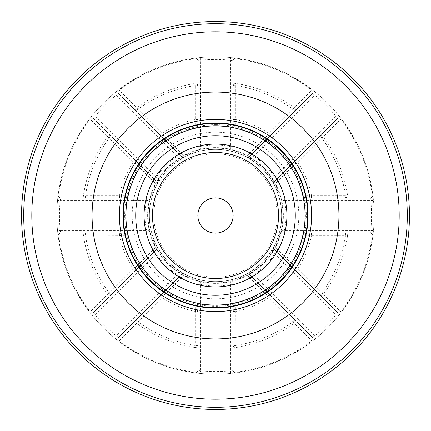 <?xml version="1.0" encoding="UTF-8"?>
<svg xmlns="http://www.w3.org/2000/svg" width="431" height="431" viewBox="0 0 431 431"><rect width="100%" height="100%" fill="white"/><g stroke="black" fill="none" stroke-linecap="round" stroke-linejoin="round"><path stroke-width="0.32" stroke-dasharray="2.15 1.62" d="M197.867 146.583L200.512 146.583A70.528 70.528 0 0 1 230.488 146.583L231.113 151.249L233.133 151.777L233.133 146.583L230.488 146.583L230.488 60.178A156.044 156.044 0 0 0 200.512 60.178L197.867 60.782A2.645 2.02 180 0 0 194.957 58.772L194.909 83.506A133.588 133.588 0 0 0 136.724 107.61L137.92 109.248A131.563 131.563 0 0 1 195.221 85.51L195.221 119.549L197.867 119.549L197.867 60.782L197.867 119.549A2.645 1.848 180 0 1 195.609 121.38L195.776 151.583L197.436 151.895A66.121 66.121 0 0 0 183.299 157.751A66.121 66.121 0 0 1 197.436 151.895L199.887 151.249L200.512 146.583L200.259 57.549A158.689 158.689 0 0 1 230.741 57.549L236.118 58.158A2.645 2.645 0 0 0 233.133 60.782L233.133 151.777L235.224 151.583L235.391 121.38A2.645 1.848 180 0 1 233.133 119.549L235.779 119.549L235.779 85.51L233.133 85.51A2.645 2.015 180 0 1 236.091 83.506L236.043 58.772A2.645 2.02 180 0 0 233.133 60.782L230.488 60.178L230.741 57.549A158.689 158.689 0 0 0 56.811 215.5A158.689 158.689 0 0 0 215.5 374.189A158.689 158.689 0 0 0 374.189 215.5A158.689 158.689 0 0 0 200.259 57.549L194.882 58.158A158.689 158.689 0 0 0 118.821 89.664A2.645 2.645 0 0 0 118.563 93.629L182.906 157.972L184.247 156.356L163.01 134.881A2.645 1.848 135 0 1 160.122 135.183L161.991 133.314L137.92 109.248L136.051 111.117A2.645 2.015 135 0 1 136.724 107.61L119.198 90.154A2.645 2.02 135 0 0 118.563 93.629L116.268 95.073L177.367 156.173L181.106 159.028L182.906 157.972L118.563 93.629A2.645 2.645 0 0 1 118.821 89.664A2.645 2.645 0 0 0 118.563 93.629A2.645 2.645 0 0 1 118.821 89.664L114.587 93.031L116.268 95.073A156.044 156.044 0 0 0 95.073 116.268L93.629 118.563L157.972 182.906L159.028 181.106L156.173 177.367L154.303 179.237M233.133 146.583L233.133 60.782A2.645 2.645 0 0 1 236.118 58.158L236.043 58.772A158.069 158.069 0 0 1 311.802 90.154L312.179 89.664A2.645 2.645 0 0 1 312.437 93.629A2.645 2.02 -135 0 0 311.802 90.154L294.276 107.61A133.588 133.588 0 0 0 236.091 83.506L235.779 85.51A131.563 131.563 0 0 1 293.08 109.248L269.009 133.314L270.878 135.183A2.645 1.848 -135 0 1 267.99 134.881L246.753 156.356L247.701 157.751A66.121 66.121 0 0 0 233.564 151.895A66.121 66.121 0 0 1 247.701 157.751L248.094 157.972L312.437 93.629A2.645 2.645 0 0 0 312.179 89.664L316.413 93.031L314.732 95.073L312.437 93.629L248.094 157.972L249.894 159.028L253.633 156.173L251.763 154.303M337.969 114.587L341.336 118.821A2.645 2.645 0 0 0 337.371 118.563L273.028 182.906L274.644 184.247L296.119 163.01A2.645 1.848 -135 0 1 295.817 160.122L297.686 161.991L321.752 137.92L319.883 136.051A2.645 2.015 -135 0 1 323.39 136.724L340.846 119.198A2.645 2.02 -135 0 0 337.371 118.563L335.927 116.268L337.969 114.587A158.689 158.689 0 0 0 316.413 93.031A158.689 158.689 0 0 1 337.969 114.587M276.697 179.237L274.827 177.367L271.972 181.106L273.028 182.906L337.371 118.563A2.645 2.645 0 0 1 341.336 118.821L340.846 119.198A158.069 158.069 0 0 1 372.228 194.957L372.842 194.882A2.645 2.645 0 0 1 370.218 197.867A2.645 2.02 -90 0 0 372.228 194.957L347.494 194.909A133.588 133.588 0 0 0 323.39 136.724L321.752 137.92A131.563 131.563 0 0 1 345.49 195.221L311.451 195.221L311.451 197.867A2.645 1.848 -90 0 1 309.62 195.609L279.417 195.776L279.105 197.436A66.121 66.121 0 0 0 273.249 183.299A66.121 66.121 0 0 1 279.105 197.436L279.223 197.867L370.218 197.867A2.645 2.645 0 0 0 372.842 194.882L373.451 200.259L370.822 200.512L370.218 197.867L279.223 197.867L279.751 199.887L284.417 200.512L284.417 197.867M373.451 230.741L372.842 236.118A2.645 2.645 0 0 0 370.218 233.133L279.223 233.133L279.417 235.224L309.62 235.391A2.645 1.848 -90 0 1 311.451 233.133L311.451 235.779L345.49 235.779L345.49 233.133A2.645 2.015 -90 0 1 347.494 236.091L372.228 236.043A2.645 2.02 -90 0 0 370.218 233.133L370.822 230.488L373.451 230.741A158.689 158.689 0 0 0 373.451 200.259A158.689 158.689 0 0 1 373.451 230.741M337.371 312.437A2.645 2.645 0 0 0 339.24 313.208A2.645 2.645 0 0 1 337.371 312.437A2.645 2.02 -45 0 0 340.846 311.802L323.39 294.276A133.588 133.588 0 0 0 347.494 236.091L345.49 235.779A131.563 131.563 0 0 1 321.752 293.08L297.686 269.009L295.817 270.878A2.645 1.848 -45 0 1 296.119 267.99L274.644 246.753L273.249 247.701A66.121 66.121 0 0 0 279.105 233.564A66.121 66.121 0 0 1 273.249 247.701L273.028 248.094L337.371 312.437A2.645 2.645 0 0 0 341.336 312.179L337.969 316.413L335.927 314.732L337.371 312.437L273.028 248.094L271.972 249.894L274.827 253.633L276.697 251.763M251.763 276.697L253.633 274.827L249.894 271.972L248.094 273.028L312.437 337.371L314.732 335.927L316.413 337.969L312.179 341.336A2.645 2.645 0 0 0 312.437 337.371L248.094 273.028L247.701 273.249A66.121 66.121 0 0 1 233.564 279.105L231.113 279.751L230.488 284.417L233.133 284.417L233.133 279.223L233.133 370.218L233.133 284.417M235.779 372.863A2.645 2.645 0 0 0 236.118 372.842A158.689 158.689 0 0 0 312.179 341.336A158.689 158.689 0 0 1 236.118 372.842A2.645 2.645 0 0 1 235.779 372.863A2.645 2.645 0 0 0 236.118 372.842L230.741 373.451L230.488 370.822L233.133 370.218A2.645 2.02 0 0 0 236.043 372.228L235.779 311.451L235.391 309.62L235.224 279.417L233.564 279.105A66.121 66.121 0 0 0 247.701 273.249L246.753 274.644L267.99 296.119A2.645 1.848 -45 0 1 270.878 295.817L269.009 297.686L267.99 296.119A96.199 96.199 0 0 1 235.391 309.62A2.645 1.848 0 0 0 233.133 311.451L235.779 311.451A98.069 98.069 0 0 0 269.009 297.686L293.08 321.752A131.563 131.563 0 0 1 235.779 345.49L233.133 345.49A2.645 2.015 -0 0 0 236.091 347.494A133.588 133.588 0 0 0 294.276 323.39L311.802 340.846A2.645 2.02 -45 0 0 312.437 337.371A2.645 2.645 0 0 1 312.179 341.336L311.802 340.846A158.069 158.069 0 0 1 236.043 372.228L236.118 372.842A2.645 2.645 0 0 1 233.133 370.218A2.645 2.645 0 0 0 235.779 372.863A2.645 2.645 0 0 1 233.133 370.218M197.867 284.417L200.512 284.417L199.887 279.751A66.121 66.121 0 0 0 231.113 279.751A66.121 66.121 0 0 1 215.5 281.621A66.121 66.121 0 0 0 281.621 215.5A66.121 66.121 0 0 0 215.5 149.379A66.121 66.121 0 0 0 149.379 215.5A66.121 66.121 0 0 0 215.5 281.621A66.121 66.121 0 0 1 199.887 279.751L197.867 279.223L197.867 370.218L200.512 370.822L200.259 373.451L194.882 372.842A2.645 2.645 0 0 0 197.867 370.218L197.867 279.223L197.436 279.105A66.121 66.121 0 0 1 183.299 273.249L181.106 271.972L177.367 274.827L179.237 276.697L182.906 273.028L118.563 337.371L179.237 276.697M194.882 372.842A158.689 158.689 0 0 1 118.821 341.336L114.587 337.969L116.268 335.927L118.563 337.371A2.645 2.02 45 0 0 119.198 340.846L161.991 297.686L163.01 296.119L184.247 274.644L183.299 273.249A66.121 66.121 0 0 0 197.436 279.105L195.776 279.417L195.609 309.62A2.645 1.848 0 0 1 197.867 311.451L195.221 311.451L195.609 309.62A96.199 96.199 0 0 1 163.01 296.119A2.645 1.848 45 0 0 160.122 295.817L161.991 297.686A98.069 98.069 0 0 0 195.221 311.451L195.221 345.49A131.563 131.563 0 0 1 137.92 321.752L136.051 319.883A2.645 2.015 45 0 0 136.724 323.39A133.588 133.588 0 0 0 194.909 347.494L194.957 372.228A2.645 2.02 -0 0 0 197.867 370.218A2.645 2.645 0 0 1 195.221 372.863A2.645 2.645 0 0 0 197.867 370.218A2.645 2.645 0 0 1 194.882 372.842L194.957 372.228A158.069 158.069 0 0 1 119.198 340.846L118.821 341.336A2.645 2.645 0 0 1 118.563 337.371A2.645 2.645 0 0 0 118.821 341.336A158.689 158.689 0 0 0 194.882 372.842A2.645 2.645 0 0 0 195.221 372.863M154.303 251.763L156.173 253.633L159.028 249.894L157.972 248.094L93.629 312.437L95.073 314.732L93.031 316.413L89.664 312.179A2.645 2.645 0 0 0 93.629 312.437L157.972 248.094L157.751 247.701A66.121 66.121 0 0 1 151.895 233.564L151.249 231.113L146.583 230.488L146.583 233.133L151.777 233.133L60.782 233.133L146.583 233.133M89.664 312.179A158.689 158.689 0 0 1 58.158 236.118L57.549 230.741L60.178 230.488L60.782 233.133A2.645 2.02 90 0 0 58.772 236.043L119.549 235.779L121.38 235.391L151.583 235.224L151.895 233.564A66.121 66.121 0 0 0 157.751 247.701L156.356 246.753L134.881 267.99A2.645 1.848 45 0 1 135.183 270.878L133.314 269.009L134.881 267.99A96.199 96.199 0 0 1 121.38 235.391A2.645 1.848 90 0 0 119.549 233.133L119.549 235.779A98.069 98.069 0 0 0 133.314 269.009L109.248 293.08A131.563 131.563 0 0 1 85.51 235.779L85.51 233.133A2.645 2.015 90 0 0 83.506 236.091A133.588 133.588 0 0 0 107.61 294.276L90.154 311.802A2.645 2.02 45 0 0 93.629 312.437A2.645 2.645 0 0 1 91.76 313.208A2.645 2.645 0 0 0 93.629 312.437A2.645 2.645 0 0 1 89.664 312.179L90.154 311.802A158.069 158.069 0 0 1 58.772 236.043L58.158 236.118A2.645 2.645 0 0 1 60.782 233.133A2.645 2.645 0 0 0 58.158 236.118A158.689 158.689 0 0 0 89.664 312.179A2.645 2.645 0 0 0 91.76 313.208M146.583 197.867L146.583 200.512A70.528 70.528 0 0 0 146.583 230.488L60.178 230.488A156.044 156.044 0 0 1 60.178 200.512L57.549 200.259L58.158 194.882A2.645 2.645 0 0 0 60.782 197.867L151.777 197.867L151.895 197.436A66.121 66.121 0 0 1 157.751 183.299L157.972 182.906L93.629 118.563A2.645 2.02 135 0 0 90.154 119.198L133.314 161.991L134.881 163.01L156.356 184.247L157.751 183.299A66.121 66.121 0 0 0 151.895 197.436L151.583 195.776L121.38 195.609A2.645 1.848 90 0 1 119.549 197.867L119.549 195.221L121.38 195.609A96.199 96.199 0 0 1 134.881 163.01A2.645 1.848 135 0 0 135.183 160.122L133.314 161.991A98.069 98.069 0 0 0 119.549 195.221L85.51 195.221A131.563 131.563 0 0 1 109.248 137.92L111.117 136.051A2.645 2.015 135 0 0 107.61 136.724A133.588 133.588 0 0 0 83.506 194.909L58.772 194.957A2.645 2.02 90 0 0 60.782 197.867L60.178 200.512L146.583 200.512L151.249 199.887L151.777 197.867L60.782 197.867A2.645 2.645 0 0 1 58.158 194.882L58.772 194.957A158.069 158.069 0 0 1 90.154 119.198L89.664 118.821L93.031 114.587L95.073 116.268L156.173 177.367A70.528 70.528 0 0 1 177.367 156.173L179.237 154.303M215.5 308.068A92.568 92.568 0 0 1 122.932 215.5A92.568 92.568 0 0 1 215.5 122.932A92.568 92.568 0 0 1 308.068 215.5A92.568 92.568 0 0 1 215.5 308.068A92.568 92.568 0 0 1 122.932 215.5A92.568 92.568 0 0 1 215.5 122.932A92.568 92.568 0 0 1 308.068 215.5A92.568 92.568 0 0 1 215.5 308.068M281.729 215.5A66.229 66.229 0 0 0 215.5 149.271A66.229 66.229 0 0 0 149.271 215.5A66.229 66.229 0 0 0 215.5 281.729A66.229 66.229 0 0 0 281.729 215.5M215.5 233.133A17.633 17.633 0 0 1 197.867 215.5A17.633 17.633 0 0 1 215.5 197.867A17.633 17.633 0 0 1 233.133 215.5A17.633 17.633 0 0 1 215.5 233.133M215.5 153.786A61.714 61.714 0 0 0 153.786 215.5A61.714 61.714 0 0 0 215.5 277.214A61.714 61.714 0 0 0 277.214 215.5A61.714 61.714 0 0 0 215.5 153.786M284.417 233.133L284.417 230.488L279.751 231.113L279.223 233.133L370.218 233.133A2.645 2.645 0 0 1 372.842 236.118A158.689 158.689 0 0 1 341.336 312.179A158.689 158.689 0 0 0 372.842 236.118A2.645 2.645 0 0 0 370.218 233.133M215.5 149.379A66.121 66.121 0 0 1 231.113 151.249A66.121 66.121 0 0 0 199.887 151.249A66.121 66.121 0 0 1 215.5 149.379M279.751 199.887A66.121 66.121 0 0 1 279.751 231.113A66.121 66.121 0 0 0 279.751 199.887M271.972 249.894A66.121 66.121 0 0 1 249.894 271.972A66.121 66.121 0 0 0 271.972 249.894M181.106 271.972A66.121 66.121 0 0 1 159.028 249.894A66.121 66.121 0 0 0 181.106 271.972M249.894 159.028A66.121 66.121 0 0 1 271.972 181.106A66.121 66.121 0 0 0 249.894 159.028M151.249 231.113A66.121 66.121 0 0 1 151.249 199.887A66.121 66.121 0 0 0 151.249 231.113M159.028 181.106A66.121 66.121 0 0 1 181.106 159.028A66.121 66.121 0 0 0 159.028 181.106M197.867 85.51A2.645 2.015 180 0 0 194.909 83.506L195.221 85.51L197.867 85.51M114.587 93.031A158.689 158.689 0 0 0 93.031 114.587A158.689 158.689 0 0 1 114.587 93.031M58.158 194.882A158.689 158.689 0 0 1 89.664 118.821A2.645 2.645 0 0 1 93.629 118.563A2.645 2.645 0 0 0 89.664 118.821A158.689 158.689 0 0 0 58.158 194.882A2.645 2.645 0 0 0 60.782 197.867M197.867 60.782A2.645 2.645 0 0 0 194.882 58.158A158.689 158.689 0 0 0 118.821 89.664L119.198 90.154A158.069 158.069 0 0 1 194.957 58.772L194.882 58.158A2.645 2.645 0 0 1 197.867 60.782A2.645 2.645 0 0 0 194.882 58.158M83.506 194.909A2.645 2.015 90 0 0 85.51 197.867L85.51 195.221L83.506 194.909M294.949 111.117A2.645 2.015 -135 0 0 294.276 107.61L293.08 109.248L294.949 111.117M57.549 200.259A158.689 158.689 0 0 0 57.549 230.741A158.689 158.689 0 0 1 57.549 200.259M312.179 89.664A158.689 158.689 0 0 0 236.118 58.158A158.689 158.689 0 0 1 312.179 89.664A2.645 2.645 0 0 1 312.437 93.629M107.61 294.276A2.645 2.015 45 0 0 111.117 294.949L109.248 293.08L107.61 294.276M345.49 197.867A2.645 2.015 -90 0 0 347.494 194.909L345.49 195.221L345.49 197.867M93.031 316.413A158.689 158.689 0 0 0 114.587 337.969A158.689 158.689 0 0 1 93.031 316.413M372.842 194.882A158.689 158.689 0 0 0 341.336 118.821A158.689 158.689 0 0 1 372.842 194.882A2.645 2.645 0 0 1 370.218 197.867M194.909 347.494A2.645 2.015 0 0 0 197.867 345.49L195.221 345.49L194.909 347.494M319.883 294.949A2.645 2.015 -45 0 0 323.39 294.276L321.752 293.08L319.883 294.949M200.259 373.451A158.689 158.689 0 0 0 230.741 373.451A158.689 158.689 0 0 1 200.259 373.451M294.276 323.39A2.645 2.015 -45 0 0 294.949 319.883L293.08 321.752L294.276 323.39M339.24 313.208A2.645 2.645 0 0 0 341.336 312.179A2.645 2.645 0 0 1 339.24 313.208A2.645 2.645 0 0 0 341.336 312.179L340.846 311.802A158.069 158.069 0 0 0 372.228 236.043L372.842 236.118M316.413 337.969A158.689 158.689 0 0 0 337.969 316.413A158.689 158.689 0 0 1 316.413 337.969M215.5 307.626A92.126 92.126 0 0 0 307.626 215.5A92.126 92.126 0 0 0 215.5 123.374A92.126 92.126 0 0 0 123.374 215.5A92.126 92.126 0 0 0 215.5 307.626A92.126 92.126 0 0 1 123.374 215.5A92.126 92.126 0 0 1 215.5 123.374M215.5 152.466A63.034 63.034 0 0 1 278.534 215.5A63.034 63.034 0 0 1 215.5 278.534A63.034 63.034 0 0 1 152.466 215.5A63.034 63.034 0 0 1 215.5 152.466A63.034 63.034 0 0 0 152.466 215.5A63.034 63.034 0 0 0 215.5 278.534M215.5 132.188A83.312 83.312 0 0 1 298.812 215.5A83.312 83.312 0 0 1 215.5 298.812A83.312 83.312 0 0 1 132.188 215.5A83.312 83.312 0 0 1 215.5 132.188M215.5 147.617A67.882 67.882 0 0 0 147.617 215.5A67.882 67.882 0 0 0 215.5 283.382A67.882 67.882 0 0 0 283.382 215.5A67.882 67.882 0 0 0 215.5 147.617A67.882 67.882 0 0 0 147.617 215.5A67.882 67.882 0 0 0 215.5 283.382A67.882 67.882 0 0 0 283.382 215.5A67.882 67.882 0 0 0 215.5 147.617M215.5 125.577A89.923 89.923 0 0 0 125.577 215.5A89.923 89.923 0 0 0 215.5 305.423A89.923 89.923 0 0 0 305.423 215.5A89.923 89.923 0 0 0 215.5 125.577M284.417 230.488A70.528 70.528 0 0 0 284.417 200.512L370.822 200.512A156.044 156.044 0 0 1 370.822 230.488L284.417 230.488M253.633 274.827A70.528 70.528 0 0 0 274.827 253.633L335.927 314.732A156.044 156.044 0 0 1 314.732 335.927L253.633 274.827M200.512 284.417A70.528 70.528 0 0 0 230.488 284.417L230.488 370.822A156.044 156.044 0 0 1 200.512 370.822L200.512 284.417M156.173 253.633A70.528 70.528 0 0 0 177.367 274.827L116.268 335.927A156.044 156.044 0 0 1 95.073 314.732L156.173 253.633M274.827 177.367A70.528 70.528 0 0 0 253.633 156.173L314.732 95.073A156.044 156.044 0 0 1 335.927 116.268L274.827 177.367M195.776 151.583A66.897 66.897 0 0 0 184.247 156.356M163.01 134.881A96.199 96.199 0 0 1 195.609 121.38L195.221 119.549A98.069 98.069 0 0 0 161.991 133.314L163.01 134.881M156.356 184.247A66.897 66.897 0 0 0 151.583 195.776M89.664 118.821A2.645 2.645 0 0 1 93.629 118.563M246.753 156.356A66.897 66.897 0 0 0 235.224 151.583M235.391 121.38A96.199 96.199 0 0 1 267.99 134.881L269.009 133.314A98.069 98.069 0 0 0 235.779 119.549L235.391 121.38M151.583 235.224A66.897 66.897 0 0 0 156.356 246.753M233.133 60.782A2.645 2.645 0 0 1 236.118 58.158M58.158 236.118A2.645 2.645 0 0 1 60.782 233.133M279.417 195.776A66.897 66.897 0 0 0 274.644 184.247M296.119 163.01A96.199 96.199 0 0 1 309.62 195.609L311.451 195.221A98.069 98.069 0 0 0 297.686 161.991L296.119 163.01M184.247 274.644A66.897 66.897 0 0 0 195.776 279.417M337.371 118.563A2.645 2.645 0 0 1 341.336 118.821M118.821 341.336A2.645 2.645 0 0 1 118.563 337.371M274.644 246.753A66.897 66.897 0 0 0 279.417 235.224M309.62 235.391A96.199 96.199 0 0 1 296.119 267.99L297.686 269.009A98.069 98.069 0 0 0 311.451 235.779L309.62 235.391M235.224 279.417A66.897 66.897 0 0 0 246.753 274.644M215.5 124.667A90.833 90.833 0 0 1 306.333 215.5A90.833 90.833 0 0 1 215.5 306.333A90.833 90.833 0 0 1 124.667 215.5A90.833 90.833 0 0 1 215.5 124.667M215.5 282.941A67.441 67.441 0 0 0 282.941 215.5A67.441 67.441 0 0 0 215.5 148.059A67.441 67.441 0 0 0 148.059 215.5A67.441 67.441 0 0 0 215.5 282.941"/><path stroke-width="0.65" d="M215.5 21.55A193.95 193.95 0 0 0 21.55 215.5A193.95 193.95 0 0 0 215.5 409.45A193.95 193.95 0 0 0 409.45 215.5A193.95 193.95 0 0 0 215.5 21.55M215.5 311.591A96.091 96.091 0 0 0 311.591 215.5A96.091 96.091 0 0 0 215.5 119.409A96.091 96.091 0 0 0 119.409 215.5A96.091 96.091 0 0 0 215.5 311.591M215.5 308.068A92.568 92.568 0 0 0 308.068 215.5A92.568 92.568 0 0 0 215.5 122.932A92.568 92.568 0 0 0 122.932 215.5A92.568 92.568 0 0 0 215.5 308.068M215.5 233.133A17.633 17.633 0 0 0 233.133 215.5A17.633 17.633 0 0 0 215.5 197.867A17.633 17.633 0 0 0 197.867 215.5A17.633 17.633 0 0 0 215.5 233.133M215.5 305.083A89.583 89.583 0 0 0 305.083 215.5A89.583 89.583 0 0 0 215.5 125.917A89.583 89.583 0 0 0 125.917 215.5A89.583 89.583 0 0 0 215.5 305.083M215.5 123.374A92.126 92.126 0 0 1 307.626 215.5A92.126 92.126 0 0 1 215.5 307.626A92.126 92.126 0 0 1 123.374 215.5A92.126 92.126 0 0 1 215.5 123.374M215.5 286.911A71.411 71.411 0 0 0 286.911 215.5A71.411 71.411 0 0 0 215.5 144.089A71.411 71.411 0 0 0 144.089 215.5A71.411 71.411 0 0 0 215.5 286.911M215.5 295.283A79.783 79.783 0 0 0 295.283 215.5A79.783 79.783 0 0 0 215.5 135.717A79.783 79.783 0 0 0 135.717 215.5A79.783 79.783 0 0 0 215.5 295.283M215.5 152.466A63.034 63.034 0 0 0 152.466 215.5A63.034 63.034 0 0 0 215.5 278.534A63.034 63.034 0 0 0 278.534 215.5A63.034 63.034 0 0 0 215.5 152.466M215.5 407.295A191.795 191.795 0 0 0 407.295 215.5A191.795 191.795 0 0 0 215.5 23.705A191.795 191.795 0 0 0 23.705 215.5A191.795 191.795 0 0 0 215.5 407.295M215.5 399.192A183.692 183.692 0 0 0 399.192 215.5A183.692 183.692 0 0 0 215.5 31.808A183.692 183.692 0 0 0 31.808 215.5A183.692 183.692 0 0 0 215.5 399.192M215.5 338.933A123.433 123.433 0 0 0 338.933 215.5A123.433 123.433 0 0 0 215.5 92.067A123.433 123.433 0 0 0 92.067 215.5A123.433 123.433 0 0 0 215.5 338.933"/></g></svg>
